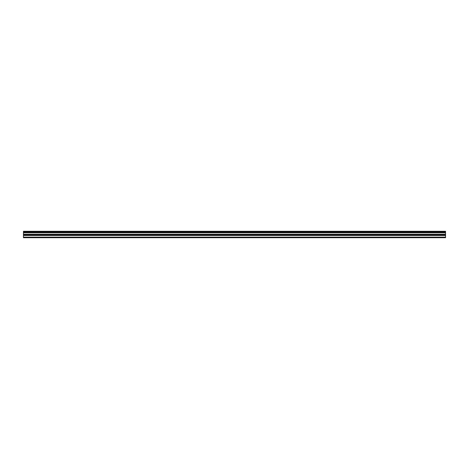 <?xml version="1.0" encoding="UTF-8"?>
<svg xmlns="http://www.w3.org/2000/svg" width="469" height="469" viewBox="0 0 469 469"><rect width="100%" height="100%" fill="white"/><g stroke="black" fill="none" stroke-linecap="round" stroke-linejoin="round"><path stroke-width="0.7" d="M23.45 232.091L23.45 231.281L445.55 231.281L445.55 232.091L23.45 232.091L23.45 237.719L445.55 237.719L445.55 234.318L23.45 234.318M445.55 232.091L445.55 234.318M23.45 237.15L445.55 237.15M23.45 231.434L445.55 231.434M23.45 235.467L445.55 235.467M23.45 232.823L445.55 232.823M23.45 234.805L445.55 234.805"/></g></svg>

